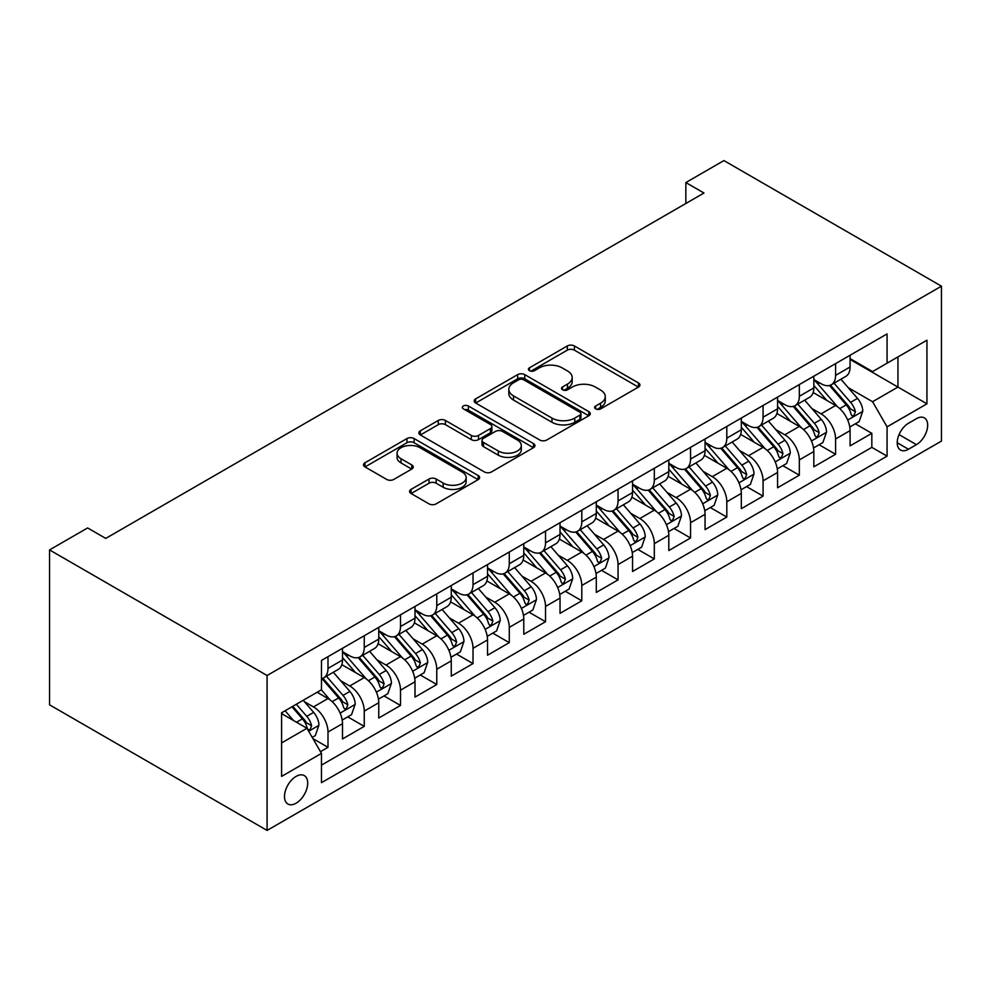 <?xml version="1.0" encoding="UTF-8"?>
<svg xmlns="http://www.w3.org/2000/svg" width="991" height="991" viewBox="0 0 991 991"><rect width="100%" height="100%" fill="white"/><g stroke="black" fill="none" stroke-linecap="round" stroke-linejoin="round"><path stroke-width="1.49" d="M595.665 408.899A3.518 2.032 0 0 0 600.645 408.899L638.464 387.072A5.029 2.911 0 0 0 639.938 385.016A5.029 2.911 0 0 0 638.464 382.96L574.408 345.97A5.029 2.911 0 0 0 567.286 345.97L529.479 367.81A3.518 2.032 0 0 0 528.438 369.247A3.518 2.032 0 0 0 529.479 370.684A3.518 2.032 0 0 0 534.459 370.684L539.352 367.859A16.104 9.303 0 0 1 562.132 367.859L567.471 370.944A16.104 9.303 0 0 1 572.179 377.521A16.104 9.303 0 0 1 567.471 384.087L562.578 386.911A3.518 2.032 0 0 0 561.538 388.348A3.518 2.032 0 0 0 562.578 389.797A3.518 2.032 0 0 0 567.558 389.797L572.451 386.961A16.104 9.303 0 0 1 595.219 386.961L600.558 390.045A16.104 9.303 0 0 1 605.278 396.623A16.104 9.303 0 0 1 600.558 403.201L595.665 406.025A3.518 2.032 0 0 0 594.637 407.462A3.518 2.032 0 0 0 595.665 408.899L595.665 406.025M296.086 803.206A16.413 9.476 120 0 0 306.814 788.749A16.413 9.476 120 0 0 304.299 775.594A16.413 9.476 120 0 0 296.086 776.411A16.413 9.476 120 0 0 285.371 790.868A16.413 9.476 120 0 0 287.886 804.023A16.413 9.476 120 0 0 296.086 803.206M411.054 489.393A5.029 2.911 0 0 0 409.58 491.449A5.029 2.911 0 0 0 411.054 493.506L429.029 503.874A5.029 2.911 0 0 0 436.151 503.874L478.145 479.632A5.029 2.911 0 0 0 479.619 477.575A5.029 2.911 0 0 0 478.145 475.519L414.077 438.542A5.029 2.911 0 0 0 406.967 438.542L364.973 462.785A5.029 2.911 0 0 0 363.499 464.841A5.029 2.911 0 0 0 364.973 466.897L386.676 479.421A5.029 2.911 0 0 0 393.799 479.421L411.773 469.053A5.029 2.911 0 0 0 413.247 466.996A5.029 2.911 0 0 0 411.773 464.94L401.008 458.722A13.465 7.767 0 0 1 397.057 453.234A13.465 7.767 0 0 1 405.369 446.049A13.465 7.767 0 0 1 420.048 447.734L462.215 472.075A13.465 7.767 0 0 1 466.154 477.575A13.465 7.767 0 0 1 457.842 484.76A13.465 7.767 0 0 1 443.175 483.075L436.151 479.012A5.029 2.911 0 0 0 429.029 479.012L411.054 489.393L411.054 493.506M941.45 286.176L723.913 160.579L685.846 182.567L703.969 193.022L105.752 538.41L87.617 527.943L49.55 549.918L267.087 675.515L941.45 286.176L941.45 441.082L267.087 830.421L267.087 675.515M539.711 439.979A5.029 2.911 0 0 0 546.821 439.979L588.815 415.737A5.029 2.911 0 0 0 590.289 413.681A5.029 2.911 0 0 0 588.815 411.624L524.759 374.635A5.029 2.911 0 0 0 517.636 374.635L475.643 398.877A5.029 2.911 0 0 0 474.169 400.934A5.029 2.911 0 0 0 475.643 402.99L539.711 439.979M464.779 409.667A3.518 2.032 0 0 1 468.359 410.163L468.359 405.976L533.48 443.572A5.029 2.911 0 0 1 534.954 445.628A5.029 2.911 0 0 1 533.48 447.684L491.486 471.927A5.029 2.911 0 0 1 484.364 471.927L420.308 434.938L420.308 430.837A5.029 2.911 0 0 0 418.834 432.894A5.029 2.911 0 0 0 420.308 434.938M420.308 430.837L438.282 420.457A5.029 2.911 0 0 1 445.405 420.457L471.382 435.458A5.029 2.911 0 0 0 478.492 435.458L490.421 428.57A5.029 2.911 0 0 0 491.895 426.514A5.029 2.911 0 0 0 490.421 424.47L463.367 408.849A3.518 2.032 0 0 1 462.339 407.412A3.518 2.032 0 0 1 464.519 405.53A3.518 2.032 0 0 1 468.359 405.976M320.477 751.661L327.996 747.313L312.945 738.629M304.386 701.665L313.49 706.917A20.514 11.842 60 0 1 327.996 732.039L342.502 723.665L342.502 738.939L364.254 726.378L347.754 716.865M340.644 680.73L349.749 685.983A20.514 11.842 60 0 1 364.254 711.104L378.76 702.73L378.76 718.017L400.513 705.456L384.012 695.93M376.902 659.795L386.007 665.048A20.514 11.842 60 0 1 400.513 690.17L415.006 681.796L415.006 697.082L436.771 684.521L420.271 674.995M413.16 638.861L422.265 644.125A20.514 11.842 60 0 1 436.771 669.235L451.264 660.861L451.264 676.147L473.017 663.586L456.529 654.06M449.418 617.926L458.523 623.19A20.514 11.842 60 0 1 473.017 648.3L487.522 639.938L487.522 655.212L509.275 642.651L492.775 633.125M485.677 597.003L494.769 602.255A20.514 11.842 60 0 1 509.275 627.377L523.781 619.003L523.781 634.277L545.533 621.716L529.033 612.203M521.923 576.068L531.027 581.321A20.514 11.842 60 0 1 545.533 606.442L560.039 598.068L560.039 613.355L581.791 600.794L565.291 591.268M558.181 555.133L567.286 560.386A20.514 11.842 60 0 1 581.791 585.508L596.297 577.134L596.297 592.42L618.05 579.859L601.549 570.333M594.439 534.199L603.544 539.463A20.514 11.842 60 0 1 618.05 564.573L632.543 556.199L632.543 571.485L654.308 558.924L637.808 549.398M630.697 513.276L639.802 518.528A20.514 11.842 60 0 1 654.308 543.65L668.801 535.276L668.801 550.55L690.554 537.989L674.066 528.463M666.955 492.341L676.06 497.593A20.514 11.842 60 0 1 690.554 522.715L705.059 514.341L705.059 529.615L726.812 517.067L710.312 507.541M703.214 471.406L712.306 476.659A20.514 11.842 60 0 1 726.812 501.78L741.318 493.407L741.318 508.693L763.07 496.132L746.57 486.606M739.459 450.471L748.564 455.724A20.514 11.842 60 0 1 763.07 480.846L777.576 472.472L777.576 487.758L799.328 475.197L782.828 465.671M775.718 429.537L784.822 434.801A20.514 11.842 60 0 1 799.328 459.911L813.834 451.537L813.834 466.823L835.586 454.262L835.586 438.988A20.514 11.842 -120 0 0 821.081 413.866L811.976 408.614M819.086 444.736L835.586 454.262M342.502 723.665A20.514 11.842 -120 0 0 327.996 698.544L317.12 692.263M378.76 702.73A20.514 11.842 -120 0 0 364.254 677.609L341.833 664.664M415.006 681.796A20.514 11.842 -120 0 0 400.513 656.674L378.091 643.729M451.264 660.861A20.514 11.842 -120 0 0 436.771 635.751L414.349 622.806M487.522 639.938A20.514 11.842 -120 0 0 473.017 614.816L450.595 601.871M523.781 619.003A20.514 11.842 -120 0 0 509.275 593.882L486.854 580.937M560.039 598.068A20.514 11.842 -120 0 0 545.533 572.947L523.112 560.002M596.297 577.134A20.514 11.842 -120 0 0 581.791 552.012L559.37 539.067M632.543 556.199A20.514 11.842 -120 0 0 618.05 531.089L595.628 518.144M668.801 535.276A20.514 11.842 -120 0 0 654.308 510.154L631.874 497.209M705.059 514.341A20.514 11.842 -120 0 0 690.554 489.22L668.132 476.275M741.318 493.407A20.514 11.842 -120 0 0 726.812 468.285L704.39 455.34M777.576 472.472A20.514 11.842 -120 0 0 763.07 447.362L740.649 434.405M813.834 451.537A20.514 11.842 -120 0 0 799.328 426.427L776.907 413.482M916.427 418.685L908.462 423.281A15.893 9.179 120 0 0 898.069 437.291A15.893 9.179 120 0 0 900.509 450.025A15.893 9.179 120 0 0 908.462 449.245L916.427 444.637A15.893 9.179 120 0 0 926.82 430.627A15.893 9.179 120 0 0 924.38 417.892A15.893 9.179 120 0 0 916.427 418.685M281.593 742.916L306.962 728.261L321.468 753.383L321.468 782.692L887.069 456.145L887.069 426.848L872.563 401.727L848.234 387.679M321.468 753.383L281.593 776.411L281.593 712.777L321.468 689.748L321.468 660.44L887.069 333.905L887.069 363.202L926.944 340.186L926.944 403.82L887.069 426.848M342.502 651.657L349.749 655.844A20.514 11.842 60 0 0 360.006 656.86L374.511 648.486A20.514 11.842 -120 0 0 378.76 639.096L378.76 627.377M378.76 630.722L386.007 634.909A20.514 11.842 60 0 0 396.264 635.925L410.77 627.551A20.514 11.842 -120 0 0 415.006 618.161L415.006 606.442M415.006 609.787L422.265 613.974A20.514 11.842 60 0 0 432.522 614.99L447.015 606.616A20.514 11.842 -120 0 0 451.264 597.226L451.264 585.508M451.264 588.852L458.523 593.039A20.514 11.842 60 0 0 468.768 594.055L483.274 585.681A20.514 11.842 -120 0 0 487.522 576.304L487.522 564.573M487.522 567.93L494.769 572.117A20.514 11.842 60 0 0 505.026 573.132L519.532 564.759A20.514 11.842 -120 0 0 523.781 555.369L523.781 543.638M523.781 546.995L531.027 551.182A20.514 11.842 60 0 0 541.284 552.198L555.79 543.824A20.514 11.842 -120 0 0 560.039 534.434L560.039 522.715M560.039 526.06L567.286 530.247A20.514 11.842 60 0 0 577.542 531.263L592.048 522.889A20.514 11.842 -120 0 0 596.297 513.499L596.297 501.78M596.297 505.125L603.544 509.312A20.514 11.842 60 0 0 613.801 510.328L628.306 501.954A20.514 11.842 -120 0 0 632.543 492.564L632.543 480.846M632.543 484.19L639.802 488.377A20.514 11.842 60 0 0 650.059 489.393L664.552 481.031A20.514 11.842 -120 0 0 668.801 471.642L668.801 459.911M668.801 463.268L676.06 467.455A20.514 11.842 60 0 0 686.305 468.47L700.81 460.097A20.514 11.842 -120 0 0 705.059 450.707L705.059 438.976M705.059 442.333L712.306 446.52A20.514 11.842 60 0 0 722.563 447.536L737.069 439.162A20.514 11.842 -120 0 0 741.318 429.772L741.318 418.053M741.318 421.398L748.564 425.585A20.514 11.842 60 0 0 758.821 426.601L773.327 418.227A20.514 11.842 -120 0 0 777.576 408.837L777.576 397.118M777.576 400.463L784.822 404.65A20.514 11.842 60 0 0 795.079 405.666L809.585 397.292A20.514 11.842 -120 0 0 813.834 387.902L813.834 376.184M321.468 765.114L871.832 447.362L871.832 433.327L850.08 445.888L850.08 430.614A20.514 11.842 -120 0 0 835.586 405.492L813.165 392.547M813.834 379.541L821.081 383.728A20.514 11.842 -120 0 0 831.338 384.743A20.514 11.842 -120 0 0 835.586 375.354L835.586 363.623M831.338 384.743L845.831 376.369A20.514 11.842 -120 0 0 850.08 366.98L850.08 355.249M327.996 656.674L327.996 668.405A20.514 11.842 60 0 1 323.747 677.794A20.514 11.842 60 0 1 321.468 678.612M323.747 677.794L338.253 669.42A20.514 11.842 -120 0 0 342.502 660.031L342.502 648.3M364.254 635.751L364.254 647.47A20.514 11.842 60 0 1 360.006 656.86M400.513 614.816L400.513 626.535A20.514 11.842 60 0 1 396.264 635.925M436.771 593.882L436.771 605.6A20.514 11.842 60 0 1 432.522 614.99M473.017 572.947L473.017 584.665A20.514 11.842 60 0 1 468.768 594.055M509.275 552.012L509.275 563.743A20.514 11.842 60 0 1 505.026 573.132M545.533 531.089L545.533 542.808A20.514 11.842 60 0 1 541.284 552.198M581.791 510.154L581.791 521.873A20.514 11.842 60 0 1 577.542 531.263M618.05 489.22L618.05 500.938A20.514 11.842 60 0 1 613.801 510.328M654.308 468.285L654.308 480.016A20.514 11.842 60 0 1 650.059 489.393M690.554 447.35L690.554 459.081A20.514 11.842 60 0 1 686.305 468.47M726.812 426.427L726.812 438.146A20.514 11.842 60 0 1 722.563 447.536M763.07 405.492L763.07 417.211A20.514 11.842 60 0 1 758.821 426.601M799.328 384.558L799.328 396.276A20.514 11.842 60 0 1 795.079 405.666M799.328 459.911L799.328 475.197M763.07 480.846L763.07 496.132M726.812 501.78L726.812 517.067M690.554 522.715L690.554 537.989M654.308 543.65L654.308 558.924M618.05 564.573L618.05 579.859M581.791 585.508L581.791 600.794M545.533 606.442L545.533 621.716M509.275 627.377L509.275 642.651M473.017 648.3L473.017 663.586M436.771 669.235L436.771 684.521M400.513 690.17L400.513 705.456M364.254 711.104L364.254 726.378M327.996 732.039L327.996 747.313M306.962 728.261L281.593 713.619M872.563 401.727L897.945 387.072L897.945 356.933L926.944 340.186M850.08 359.436L926.944 403.82M850.08 358.606L872.563 371.575L887.069 363.202M49.55 549.918L49.55 704.824L267.087 830.421M685.846 182.567L685.846 203.489M855.344 423.814L871.832 433.327M871.832 447.362L887.069 456.145M597.077 409.394L600.558 407.388A16.104 9.303 0 0 0 605.278 400.81L605.278 396.623M572.179 377.521L572.179 381.696A16.104 9.303 0 0 1 567.471 388.274L563.978 390.293M638.402 387.109L574.408 350.157A5.029 2.911 0 0 0 567.286 350.157L530.879 371.179M588.753 415.774L524.759 378.822A5.029 2.911 0 0 0 517.636 378.822L475.717 403.027M579.921 415.118A3.518 2.032 0 0 0 580.949 413.681A3.518 2.032 0 0 0 579.921 412.244L523.694 379.776A3.518 2.032 0 0 0 518.714 379.776L513.549 382.749A16.104 9.303 0 0 0 508.829 389.327A16.104 9.303 0 0 0 513.549 395.905L551.987 418.091A16.104 9.303 0 0 0 574.755 418.091L579.921 415.118L579.921 419.304A3.518 2.032 0 0 0 580.949 417.868L580.949 413.681M508.829 389.327L508.829 393.514A16.104 9.303 0 0 0 513.549 400.091L513.549 395.905M579.921 419.304L574.755 422.277A16.104 9.303 0 0 1 551.987 422.277L513.549 400.091M420.382 434.987L438.282 424.644L438.282 420.457M491.895 426.514L491.895 430.701A5.029 2.911 0 0 1 490.421 432.757L478.492 439.645A5.029 2.911 0 0 1 471.382 439.645L445.405 424.644A5.029 2.911 0 0 0 438.282 424.644M468.359 410.163L533.418 447.721M498.337 451.016A13.465 7.767 0 0 0 513.004 452.701A13.465 7.767 0 0 0 521.316 445.529A13.465 7.767 0 0 0 517.376 440.029L502.524 431.444A5.029 2.911 0 0 0 495.401 431.444L483.484 438.332A5.029 2.911 0 0 0 482.01 440.388A5.029 2.911 0 0 0 483.484 442.444L498.337 451.016L498.337 455.203A13.465 7.767 0 0 0 513.004 456.888A13.465 7.767 0 0 0 521.316 449.716L521.316 445.529M482.01 440.388L482.01 444.575A5.029 2.911 0 0 0 483.484 446.631L483.484 442.444M498.337 455.203L483.484 446.631M466.154 477.575L466.154 481.762A13.465 7.767 0 0 1 457.842 488.947A13.465 7.767 0 0 1 443.175 487.262L436.151 483.199A5.029 2.911 0 0 0 429.029 483.199L411.129 493.543M397.057 453.234L397.057 457.421A13.465 7.767 0 0 0 401.008 462.908L401.008 458.722M411.699 469.09L401.008 462.908M478.071 479.669L414.077 442.729A5.029 2.911 0 0 0 406.967 442.729L365.035 466.934M849.783 427.022L859.147 421.609L862.777 411.141A13.589 7.841 -120 0 0 857.488 398.382L840.913 379.206M837.593 406.818L817.947 384.074A39.219 22.644 -120 0 0 813.834 379.764M826.828 400.438L815.828 387.716A32.554 18.792 -120 0 0 813.834 385.524M829.492 385.474L846.24 404.873A13.589 7.841 60 0 1 851.083 414.238L852.074 415.848L853.908 415.588L855.431 411.723A13.589 7.841 -120 0 0 850.588 402.358L834.026 383.183M830.47 385.152L848.482 406A6.925 4.001 60 0 1 850.216 408.713L855.431 411.723M813.524 447.957L822.889 442.543L826.519 432.076A13.589 7.841 -120 0 0 821.229 419.317L804.655 400.141M801.335 427.753L781.701 405.009A39.219 22.644 -120 0 0 777.576 400.686M790.57 421.361L779.583 408.639A32.554 18.792 -120 0 0 777.576 406.459M793.234 406.409L809.981 425.808A13.589 7.841 60 0 1 814.825 435.16L815.816 436.771L817.649 436.523L819.185 432.658A13.589 7.841 -120 0 0 814.342 423.293L797.767 404.117M794.212 406.087L812.224 426.935A6.925 4.001 60 0 1 813.97 429.648L819.185 432.658M777.266 468.879L786.631 463.478L790.261 453.011A13.589 7.841 -120 0 0 784.971 440.252L768.409 421.076M765.089 448.688L745.443 425.932A39.219 22.644 -120 0 0 741.318 421.621M754.312 442.296L743.324 429.574A32.554 18.792 -120 0 0 741.318 427.394M756.975 427.344L773.736 446.743A13.589 7.841 60 0 1 778.579 456.095L779.558 457.706L781.404 457.446L782.927 453.581A13.589 7.841 -120 0 0 778.084 444.228L761.509 425.052M757.954 427.022L775.965 447.87A6.925 4.001 60 0 1 777.712 450.571L782.927 453.581M741.008 489.814L750.385 484.401L754.002 473.933A13.589 7.841 -120 0 0 748.713 461.187L732.151 441.998M728.831 469.61L709.184 446.867A39.219 22.644 -120 0 0 705.059 442.556M718.054 463.231L707.066 450.509A32.554 18.792 -120 0 0 705.059 448.316M720.717 448.266L737.477 467.665A13.589 7.841 60 0 1 742.321 477.03L743.312 478.641L745.145 478.38L746.669 474.516A13.589 7.841 -120 0 0 741.825 465.163L725.263 445.975M721.708 447.957L739.707 468.805A6.925 4.001 60 0 1 741.454 471.505L746.669 474.516M704.75 510.749L714.127 505.336L717.744 494.868A13.589 7.841 -120 0 0 712.455 482.109L695.893 462.933M692.573 490.545L672.926 467.802A39.219 22.644 -120 0 0 668.801 463.491M681.796 484.165L670.808 471.443A32.554 18.792 -120 0 0 668.801 469.251M684.459 469.201L701.219 488.6A13.589 7.841 60 0 1 706.063 497.965L707.054 499.575L708.887 499.315L710.411 495.45A13.589 7.841 -120 0 0 705.567 486.085L689.005 466.91M685.45 468.892L703.449 489.727A6.925 4.001 60 0 1 705.196 492.44L710.411 495.45M668.504 531.684L677.869 526.271L681.486 515.803A13.589 7.841 -120 0 0 676.196 503.044L659.634 483.868M656.315 511.48L636.668 488.736A39.219 22.644 -120 0 0 632.543 484.426M645.537 505.1L634.55 492.378A32.554 18.792 -120 0 0 632.543 490.186M648.201 490.136L664.961 509.535A13.589 7.841 60 0 1 669.805 518.9L670.796 520.51L672.629 520.25L674.153 516.385A13.589 7.841 -120 0 0 669.309 507.02L652.747 487.845M649.192 489.814L667.191 510.662A6.925 4.001 60 0 1 668.937 513.375L674.153 516.385M632.246 552.606L641.611 547.205L645.24 536.738A13.589 7.841 -120 0 0 639.951 523.979L623.376 504.803M620.056 532.415L600.41 509.671A39.219 22.644 -120 0 0 596.297 505.348M609.292 526.023L598.304 513.301A32.554 18.792 -120 0 0 596.297 511.121M611.955 511.071L628.703 530.47A13.589 7.841 60 0 1 633.546 539.822L634.537 541.433L636.371 541.185L637.907 537.32A13.589 7.841 -120 0 0 633.051 527.955L616.489 508.779M612.933 510.749L630.945 531.597A6.925 4.001 60 0 1 632.679 534.298L637.907 537.32M595.987 573.541L605.352 568.14L608.982 557.673A13.589 7.841 -120 0 0 603.692 544.914L587.118 525.726M583.81 553.337L564.164 530.594A39.219 22.644 -120 0 0 560.039 526.283M573.033 546.958L562.046 534.236A32.554 18.792 -120 0 0 560.039 532.056M575.697 532.006L592.445 551.405A13.589 7.841 60 0 1 597.288 560.757L598.279 562.368L600.112 562.108L601.648 558.243A13.589 7.841 -120 0 0 596.805 548.89L580.231 529.714M576.675 531.684L594.687 552.532A6.925 4.001 60 0 1 596.433 555.233L601.648 558.243M559.729 594.476L569.094 589.063L572.724 578.595A13.589 7.841 -120 0 0 567.434 565.849L550.872 546.66M547.552 574.272L527.906 551.529A39.219 22.644 -120 0 0 523.781 547.218M536.775 567.893L525.787 555.171A32.554 18.792 -120 0 0 523.781 552.978M539.438 552.928L556.199 572.327A13.589 7.841 60 0 1 561.042 581.692L562.021 583.303L563.867 583.042L565.39 579.178A13.589 7.841 -120 0 0 560.547 569.825L543.985 550.637M540.429 552.619L558.428 573.455A6.925 4.001 60 0 1 560.175 576.167L565.39 579.178M523.471 615.411L532.848 609.998L536.465 599.53A13.589 7.841 -120 0 0 531.176 586.771L514.614 567.595M511.294 595.207L491.647 572.464A39.219 22.644 -120 0 0 487.522 568.153M500.517 588.827L489.529 576.105A32.554 18.792 -120 0 0 487.522 573.913M503.18 573.863L519.941 593.262A13.589 7.841 60 0 1 524.784 602.627L525.775 604.237L527.608 603.977L529.132 600.112A13.589 7.841 -120 0 0 524.289 590.747L507.726 571.572M504.171 573.554L522.17 594.389A6.925 4.001 60 0 1 523.917 597.102L529.132 600.112M487.213 636.346L496.59 630.933L500.207 620.465A13.589 7.841 -120 0 0 494.918 607.706L478.356 588.53M475.036 616.142L455.389 593.398A39.219 22.644 -120 0 0 451.264 589.088M464.259 609.762L453.271 597.04A32.554 18.792 -120 0 0 451.264 594.848M466.922 594.798L483.682 614.197A13.589 7.841 60 0 1 488.526 623.562L489.517 625.172L491.35 624.912L492.874 621.047A13.589 7.841 -120 0 0 488.03 611.682L471.468 592.507M467.913 594.476L485.912 615.324A6.925 4.001 60 0 1 487.659 618.037L492.874 621.047M450.967 657.268L460.332 651.867L463.961 641.4A13.589 7.841 -120 0 0 458.66 628.641L442.097 609.465M438.778 637.077L419.131 614.321A39.219 22.644 -120 0 0 415.006 610.01M428.001 630.685L417.013 617.963A32.554 18.792 -120 0 0 415.006 615.783M430.664 615.733L447.424 635.132A13.589 7.841 60 0 1 452.268 644.484L453.259 646.095L455.092 645.835L456.616 641.982A13.589 7.841 -120 0 0 451.772 632.617L435.21 613.441M431.655 615.411L449.654 636.259A6.925 4.001 60 0 1 451.4 638.96L456.616 641.982M414.709 678.203L424.074 672.802L427.703 662.335A13.589 7.841 -120 0 0 422.414 649.576L405.839 630.387M402.519 657.999L382.873 635.256A39.219 22.644 -120 0 0 378.76 630.945M391.755 651.62L380.767 638.898A32.554 18.792 -120 0 0 378.76 636.717M394.418 636.656L411.166 656.067A13.589 7.841 60 0 1 416.009 665.419L417 667.03L418.834 666.77L420.37 662.905A13.589 7.841 -120 0 0 415.514 653.552L398.952 634.364M395.397 636.346L413.408 657.194A6.925 4.001 60 0 1 415.142 659.895L420.37 662.905M378.451 699.138L387.815 693.725L391.445 683.257A13.589 7.841 -120 0 0 386.156 670.498L369.581 651.322M366.274 678.934L346.627 656.191A39.219 22.644 -120 0 0 342.502 651.88M355.496 672.555L344.509 659.833A32.554 18.792 -120 0 0 342.502 657.64M358.16 657.59L374.908 676.989A13.589 7.841 60 0 1 379.751 686.354L380.742 687.965L382.576 687.704L384.112 683.84A13.589 7.841 -120 0 0 379.268 674.487L362.694 655.299M359.138 657.281L377.15 678.117A6.925 4.001 60 0 1 378.896 680.829L384.112 683.84M342.192 720.073L351.557 714.66L355.187 704.192A13.589 7.841 -120 0 0 349.897 691.433L333.335 672.257M330.015 699.869L321.344 689.823M319.238 693.489L317.826 691.854M321.902 678.525L338.662 697.924A13.589 7.841 60 0 1 343.505 707.289L344.484 708.899L346.33 708.639L347.853 704.774A13.589 7.841 -120 0 0 343.01 695.409L326.448 676.234M322.893 678.203L340.892 699.051A6.925 4.001 60 0 1 342.638 701.764L347.853 704.774M312.227 737.378L315.311 735.595L318.929 725.127A13.589 7.841 -120 0 0 313.639 712.368L303.209 700.29M293.472 720.482L285.086 710.758M282.98 714.424L281.593 712.802M291.973 706.781L302.404 718.859A13.589 7.841 60 0 1 307.247 728.212L308.238 729.834L310.072 729.574L311.595 725.709A13.589 7.841 -120 0 0 306.752 716.344L296.321 704.267M292.816 706.298L304.633 719.986A6.925 4.001 60 0 1 306.38 722.699L311.595 725.709M313.49 706.917L327.996 698.544M349.749 685.983L364.254 677.609M386.007 665.048L400.513 656.674M422.265 644.125L436.771 635.751M458.523 623.19L473.017 614.816M494.769 602.255L509.275 593.882M531.027 581.321L545.533 572.947M567.286 560.386L581.791 552.012M603.544 539.463L618.05 531.089M639.802 518.528L654.308 510.154M676.06 497.593L690.554 489.22M712.306 476.659L726.812 468.285M748.564 455.724L763.07 447.362M784.822 434.801L799.328 426.427M821.081 413.866L835.586 405.492M835.586 375.354L850.08 366.98M327.996 668.405L342.502 660.031M364.254 647.47L378.76 639.096M400.513 626.535L415.006 618.161M436.771 605.6L451.264 597.226M473.017 584.665L487.522 576.304M509.275 563.743L523.781 555.369M545.533 542.808L560.039 534.434M581.791 521.873L596.297 513.499M618.05 500.938L632.543 492.564M654.308 480.016L668.801 471.642M690.554 459.081L705.059 450.707M726.812 438.146L741.318 429.772M763.07 417.211L777.576 408.837M799.328 396.276L813.834 387.902M835.586 438.988L850.08 430.614M899.048 434.603L916.427 444.637M897.214 442.754L908.462 449.245M600.558 407.388L600.558 403.201M562.578 389.797L562.578 386.911M567.471 388.274L567.471 384.087M529.479 370.684L529.479 367.81M567.286 350.157L567.286 345.97M574.408 350.157L574.408 345.97M638.464 387.072L638.464 382.96M475.643 402.99L475.643 398.877M517.636 378.822L517.636 374.635M524.759 378.822L524.759 374.635M588.815 415.737L588.815 411.624M551.987 422.277L551.987 418.091M574.755 422.277L574.755 418.091M445.405 424.644L445.405 420.457M471.382 439.645L471.382 435.458M478.492 439.645L478.492 435.458M490.421 432.757L490.421 428.57M533.48 447.684L533.48 443.572M429.029 483.199L429.029 479.012M436.151 483.199L436.151 479.012M443.175 487.262L443.175 483.075M411.773 469.053L411.773 464.94M364.973 466.897L364.973 462.785M406.967 442.729L406.967 438.542M414.077 442.729L414.077 438.542M478.145 479.632L478.145 475.519M847.701 420.048L862.678 411.401M817.947 384.074L819.817 382.997M850.588 402.358L857.488 398.382M839.761 408.614L846.24 404.873M811.456 440.983L826.432 432.336M781.701 405.009L783.559 403.932M814.342 423.293L821.229 419.317M803.503 429.549L809.981 425.808M775.197 461.917L790.174 453.271M745.443 425.932L747.301 424.854M778.084 444.228L784.971 440.252M767.245 450.484L773.736 446.743M738.939 482.852L753.916 474.206M709.184 446.867L711.055 445.789M741.825 465.163L748.713 461.187M730.999 471.406L737.477 467.665M702.681 503.775L717.657 495.128M672.926 467.802L674.797 466.724M705.567 486.085L712.455 482.109M694.741 492.341L701.219 488.6M666.423 524.71L681.399 516.063M636.668 488.736L638.538 487.659M669.309 507.02L676.196 503.044M658.482 513.276L664.961 509.535M630.177 545.645L645.141 536.998M600.41 509.671L602.28 508.581M633.051 527.955L639.951 523.979M622.224 534.211L628.703 530.47M593.919 566.579L608.895 557.933M564.164 530.594L566.022 529.516M596.805 548.89L603.692 544.914M585.966 555.146L592.445 551.405M557.66 587.514L572.637 578.868M527.906 551.529L529.764 550.451M560.547 569.825L567.434 565.849M549.708 576.068L556.199 572.327M521.402 608.437L536.379 599.79M491.647 572.464L493.518 571.386M524.289 590.747L531.176 586.771M513.462 597.003L519.941 593.262M485.144 629.372L500.121 620.725M455.389 593.398L457.26 592.321M488.03 611.682L494.918 607.706M477.204 617.938L483.682 614.197M448.886 650.307L463.862 641.66M419.131 614.321L421.002 613.243M451.772 632.617L458.66 628.641M440.945 638.873L447.424 635.132M412.64 671.241L427.616 662.595M382.873 635.256L384.743 634.178M415.514 653.552L422.414 649.576M404.687 659.808L411.166 656.067M376.382 692.176L391.358 683.53M346.627 656.191L348.485 655.113M379.268 674.487L386.156 670.498M368.429 680.73L374.908 676.989M340.124 713.099L355.1 704.452M343.01 695.409L349.897 691.433M332.171 701.665L338.662 697.924M308.697 731.247L318.842 725.387M306.752 716.344L313.639 712.368M296.532 722.241L302.404 718.859"/></g></svg>
